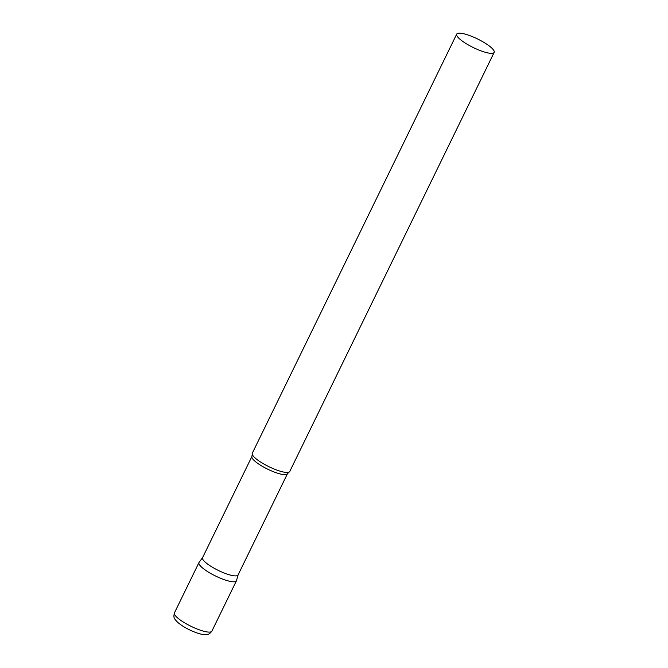 <?xml version="1.0" encoding="UTF-8"?>
<svg xmlns="http://www.w3.org/2000/svg" width="668" height="668" viewBox="0 0 668 668"><rect width="100%" height="100%" fill="white"/><g stroke="black" fill="none" stroke-linecap="round" stroke-linejoin="round"><path stroke-width="1" d="M211.881 631.143L236.414 580.843A20.833 4.793 -154 0 1 224.799 579.866A20.833 4.793 -154 0 1 198.964 562.581L174.431 612.873C173.438 617.341 173.555 618.025 177.596 622.259C182.623 626.534 189.077 630.099 196.951 632.938C201.051 634.35 204.299 634.901 206.696 634.6C208.274 634.742 210.002 633.59 211.881 631.143A20.833 4.793 -154 0 1 200.275 630.166A20.833 4.793 -154 0 1 174.431 612.873M287.44 473.754A19.748 4.542 26 0 1 272.143 471.19A19.748 4.542 26 0 1 253.147 459.45A19.748 4.542 26 0 1 251.936 456.436L202.554 557.68A19.748 4.542 26 0 0 203.765 560.694A19.748 4.542 26 0 0 222.761 572.434A19.748 4.542 26 0 0 238.059 574.998L287.44 473.754L289.01 472.159A20.833 4.793 26 0 0 289.737 471.508L494.161 52.388A20.833 4.793 26 0 0 492.884 49.215A20.833 4.793 26 0 0 472.844 36.824A20.833 4.793 26 0 0 456.703 34.126A20.833 4.793 26 0 0 457.981 37.299A20.833 4.793 26 0 0 478.021 49.691A20.833 4.793 26 0 0 494.161 52.388M202.596 557.596L199.064 562.406A20.833 4.793 26 0 0 200.241 565.754A20.833 4.793 26 0 0 220.665 578.304A20.833 4.793 26 0 0 236.48 580.659L238.1 574.914M456.703 34.126L252.287 453.246A20.833 4.793 26 0 0 252.228 454.215A20.833 4.793 26 0 0 253.564 456.419A20.833 4.793 26 0 0 271.826 468.043A20.833 4.793 26 0 0 289.01 472.159M251.936 456.436L252.228 454.215"/></g></svg>

